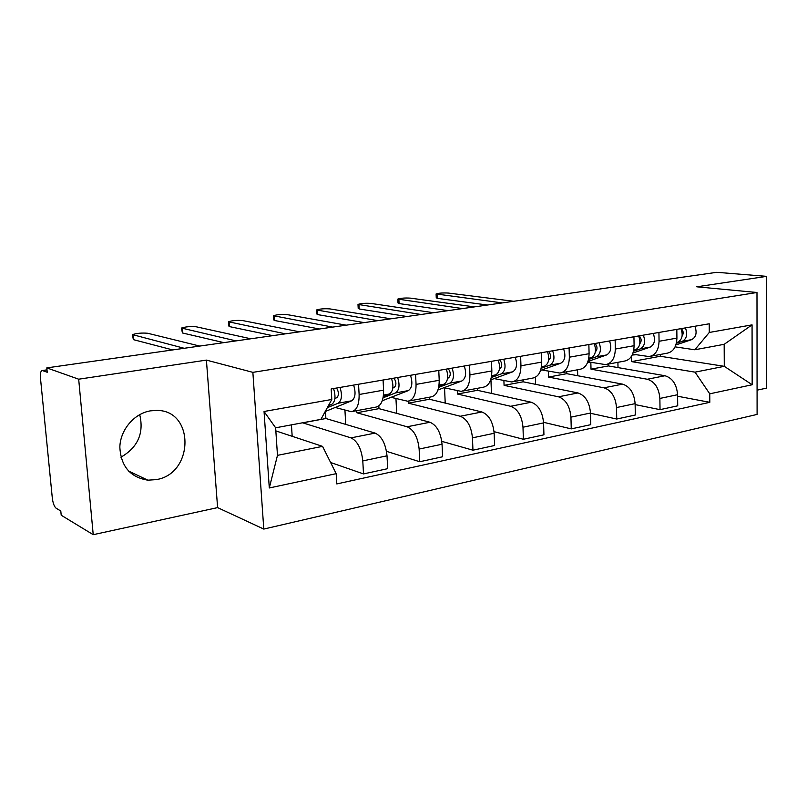 <?xml version="1.0" encoding="UTF-8"?>
<svg xmlns="http://www.w3.org/2000/svg" width="807" height="807" viewBox="0 0 807 807"><rect width="100%" height="100%" fill="white"/><g stroke="black" fill="none" stroke-linecap="round" stroke-linejoin="round"><path stroke-width="1.21" d="M150.435 410.854C134.234 413.456 120.354 429.717 119.84 447.068C120.868 466.295 130.209 477.33 147.873 480.175L156.215 479.63C194.184 473.78 194.8 409.936 156.538 410.42L150.435 410.854M757.077 390.174L766.61 388.106L766.65 276.357L716.757 272.312L46.806 367.891L78.683 379.199L93.229 534.688L217.608 507.613L263.788 529.069L757.097 414.425L756.986 292.497L252.863 372.35L206.41 360.104L78.683 379.199M93.229 534.688L61.201 515.229L60.797 511.023L56.117 508.208C54.251 506.625 52.99 503.245 52.314 498.101L40.471 378.14C40.128 373.399 40.723 370.857 42.267 370.524L46.998 369.848M766.65 276.357L696.764 286.808L756.986 292.497M47.008 369.949L42.579 370.584L47.23 372.279L46.806 367.891M139.712 414.606C144.13 433.157 137.866 447.36 120.939 457.196M302.575 422.787L350.984 437.878C357.511 441.066 361.445 448.742 362.787 460.908L363.513 473.921L387.683 468.675L387.017 455.814C385.706 443.789 381.741 436.214 375.114 433.097L325.887 418.52L325.463 411.429M352.74 411.409L375.537 407.192C380.995 406.183 383.688 400.504 383.597 390.154L359.115 394.502C359.246 404.963 356.633 410.692 351.267 411.681L335.218 407.474M359.115 394.502L358.55 384.243M292.174 436.305L291.438 424.865M330.608 462.492L363.513 473.921M383.597 390.154L383.073 380.016M356.734 410.672L356.855 412.76L407.111 426.772C413.87 429.788 417.875 437.223 419.136 449.055L419.741 461.735L442.599 456.772L442.044 444.243C440.824 432.532 436.789 425.198 429.949 422.253L378.977 408.645L378.836 405.931M415.585 374.418L416.059 384.394C416.089 394.593 413.305 400.201 407.717 401.23L391.062 397.337M345.749 424.401L344.932 410.188M386.503 451.335L419.741 461.735M409.24 400.948L430.666 396.983C436.345 395.934 439.19 390.366 439.21 380.289L438.776 370.413M408.302 401.17L408.403 403.167L460.262 416.251C467.213 419.115 471.268 426.318 472.458 437.848L472.952 450.195L494.61 445.504L494.156 433.278C493.006 421.879 488.921 414.778 481.9 411.974L429.435 399.243L429.344 397.226M469.533 365.117L469.926 374.841C469.845 384.778 466.92 390.275 461.13 391.345L443.971 387.723M396.701 413.376L395.955 398.557M441.792 441.348L472.952 450.195M462.714 391.052L482.889 387.31C488.739 386.23 491.725 380.773 491.846 370.948L491.493 361.324M457.276 390.739L457.408 394.038L510.649 406.284C517.761 409.008 521.877 415.988 522.986 427.226L523.38 439.27L543.938 434.812L543.575 422.888C542.496 411.772 538.37 404.882 531.198 402.219L477.431 390.316L477.351 388.338M520.636 356.301L520.949 365.783C520.777 375.477 517.721 380.864 511.769 381.963L494.166 378.604M445.212 403.076L444.546 387.854M494.055 431.664L523.38 439.27M513.403 381.661L532.408 378.15C538.42 377.03 541.537 371.684 541.739 362.101L541.447 352.72M503.911 380.611L504.072 385.353L558.505 396.812C565.747 399.404 569.893 406.183 570.942 417.138L571.255 428.89L590.774 424.664L590.502 413.023C589.483 402.179 585.327 395.491 578.024 392.948L523.158 381.802L523.087 379.875M569.106 347.948L569.349 357.198C569.106 366.65 565.929 371.936 559.846 373.066L541.86 369.939M491.453 393.413L490.949 379.784M543.555 422.303L571.255 428.89M561.511 372.763L579.456 369.435C585.6 368.305 588.807 363.049 589.09 353.698L588.868 344.539M548.387 371.17L548.558 377.071L603.989 387.814C611.353 390.285 615.529 396.862 616.508 407.555L616.74 419.035L635.321 415.01L635.119 403.641C634.161 393.059 629.974 386.553 622.57 384.142L566.756 373.681L566.706 371.795M615.146 340.009L615.327 349.038C615.005 358.268 611.746 363.463 605.532 364.613L587.859 361.808M535.576 384.324L535.354 377.303M590.502 413.275L616.74 419.035M607.227 364.29L624.184 361.153C630.438 359.993 633.747 354.848 634.09 345.709L633.939 336.771M590.855 362.767L591.006 369.172L647.295 379.25C654.749 381.6 658.946 387.996 659.874 398.436L660.035 409.653L677.719 405.82L677.587 394.714C676.69 384.374 672.483 378.049 664.988 375.739L608.387 365.934L608.347 364.088M658.936 332.464L659.057 341.28C658.673 350.299 655.324 355.393 649.01 356.563L632.567 354.182M577.721 375.739L577.57 369.788M635.129 404.589L660.035 409.653M650.735 356.24L666.774 353.264C673.129 352.094 676.508 347.04 676.922 338.113L676.821 329.377M591.006 369.172L608.387 365.934M548.558 377.071L566.756 373.681M504.072 385.353L523.158 381.802M457.408 394.038L477.431 390.316M408.403 403.167L429.435 399.243M356.855 412.76L378.977 408.645M302.575 422.868L325.887 418.52M322.568 446.372L336.186 473.669L269.296 487.963L264.05 411.489L331.798 399.465L320.924 419.368L275.631 427.801L277.477 455.35L322.568 446.372L275.833 430.898M631.457 356.331L631.558 361.617L660.308 356.27L724.283 366.328L724.172 344.317L694.827 349.774L709.282 332.464L709.222 323.789L331.173 388.964L331.798 399.465M709.282 332.464L752.063 324.868L752.164 384.757L709.746 393.816L695.039 372.158L724.283 366.328L752.164 384.757M336.186 473.669L336.791 483.928L709.807 402.32L709.746 393.816M263.788 529.069L252.863 372.35M217.608 507.613L206.41 360.104M660.308 356.27L660.277 354.475M631.558 361.617L695.039 372.158M694.827 349.774L675.106 346.869M677.608 396.237L709.807 402.32M618.011 367.599L617.91 362.313M269.296 487.963L277.477 455.35M264.05 411.489L275.631 427.801M724.172 344.317L752.063 324.868M334.905 398.476L336.902 397.639C339.051 395.208 338.93 392.01 336.549 388.036M325.211 411.52L351.731 400.786C355.352 398.033 355.988 392.807 353.627 385.09M327.309 407.676L338.214 403.218C341.785 400.464 342.4 395.198 340.04 387.441M172.728 349.925L133.337 339.626L132.54 335.076M328.348 405.78L331.758 404.378C335.319 401.614 335.914 396.338 333.563 388.55M199.753 346.072L147.671 333.261C141.871 332.766 136.817 333.21 132.499 334.612L184.218 348.291M392.817 388.056L394.25 387.481C396.519 385.09 396.439 381.973 393.998 378.14M383.093 397.79L395.551 392.908C399.304 390.174 400.01 385.04 397.639 377.505M382.276 400.746L408.332 390.608C412.135 387.874 412.841 382.78 410.481 375.295M223.882 342.632L182.412 332.968L181.535 328.479M383.335 396.408L389.458 393.998C393.201 391.264 393.887 386.119 391.516 378.564M250.836 338.789L196.151 326.774C190.422 326.31 185.539 326.734 181.504 328.046L236.017 340.897M447.582 378.231L448.51 377.878C450.881 375.517 450.82 372.481 448.339 368.769M438.695 387.36L449.792 383.143C453.705 380.44 454.482 375.437 452.112 368.113M437.969 389.983L461.897 380.965C465.851 378.271 466.638 373.288 464.267 366.025M272.736 335.662L229.42 326.593L228.734 325.967L228.462 322.164M438.917 386.129L444.021 384.182C447.925 381.479 448.692 376.455 446.321 369.112M299.599 331.828L242.604 320.561C236.925 320.137 232.204 320.53 228.431 321.761L285.456 333.846M499.452 368.95L499.906 368.779C502.368 366.459 502.337 363.493 499.826 359.892M491.312 377.535L501.187 373.903C505.232 371.23 506.08 366.338 503.709 359.226M490.666 379.885L512.667 371.835C516.742 369.172 517.6 364.3 515.229 357.239M319.461 328.994L274.471 320.48L273.684 319.865L273.432 316.112M491.524 376.435L495.72 374.882C499.755 372.209 500.592 367.306 498.222 360.164M346.213 325.181L287.141 314.609C281.522 314.216 276.942 314.589 273.412 315.739L332.686 327.107M548.639 360.154L548.679 360.144C551.221 357.854 551.211 354.969 548.669 351.469M541.194 368.274L549.94 365.127C554.116 362.484 555.014 357.703 552.654 350.783M540.599 370.393L560.845 363.17C565.041 360.527 565.949 355.776 563.589 348.896M364.169 322.618L317.696 314.609L316.808 314.004L316.586 310.302M541.386 367.276L544.755 366.065C548.911 363.412 549.809 358.621 547.439 351.681M390.8 318.815L329.871 308.899C324.313 308.526 319.875 308.879 316.556 309.969L377.858 320.661M595.364 351.781C597.624 349.33 597.533 346.556 595.062 343.469M588.535 359.508L596.272 356.795C600.539 354.182 601.487 349.512 599.137 342.773M587.99 361.435L606.632 354.939C610.919 352.326 611.888 347.676 609.527 340.978M407.01 316.505L359.206 308.98L358.207 308.385L358.005 304.733M544.574 370.453L546.44 370.806M588.717 358.601L591.329 357.683C595.596 355.07 596.544 350.379 594.184 343.621M433.5 312.723L370.917 303.412C365.42 303.059 361.112 303.402 357.995 304.421L421.103 314.498M639.8 343.742C641.757 341.179 641.555 338.557 639.205 335.863M633.535 351.206L640.334 348.876C644.692 346.284 645.691 341.714 643.34 335.147M633.031 352.962L650.2 347.101C654.578 344.518 655.587 339.969 653.236 333.442M448.087 310.645L399.092 303.573L398.002 302.978L397.821 299.377M587.738 362.131L592.852 362.666M633.707 350.379L635.644 349.713C639.981 347.131 640.98 342.541 638.63 335.964M474.425 306.882L410.38 298.136C404.943 297.813 400.746 298.136 397.811 299.094L462.542 308.587M682.127 336.015C683.761 333.422 683.468 330.961 681.239 328.62M676.357 343.328L682.308 341.321C686.737 338.769 687.776 334.29 685.436 327.894M675.893 344.942L691.71 339.636C696.148 337.084 697.208 332.625 694.867 326.27M487.509 305.016L437.455 298.368L436.264 297.793L436.103 294.232M632.194 355.019L636.057 354.747M676.528 342.572L677.83 342.128C682.248 339.565 683.287 335.087 680.947 328.671M513.696 301.283L448.329 293.062C442.952 292.759 438.877 293.062 436.093 293.97L502.287 302.907M664.988 375.739L647.295 379.25M622.57 384.142L603.989 387.814M578.024 392.948L558.505 396.812M531.198 402.219L510.649 406.284M481.9 411.974L460.262 416.251M429.949 422.253L407.111 426.772M375.114 433.097L350.984 437.878M634.09 345.709L615.327 349.038M589.09 353.698L569.349 357.198M541.739 362.101L520.949 365.783M491.846 370.948L469.926 374.841M439.21 380.289L416.059 384.394M676.922 338.113L659.057 341.28M635.119 403.641L616.508 407.555M590.502 413.023L570.942 417.138M543.575 422.888L522.986 427.226M494.156 433.278L472.458 437.848M442.044 444.243L419.136 449.055M387.017 455.814L362.787 460.908M677.587 394.714L659.874 398.436M338.214 403.218L351.731 400.786M328.822 404.902L331.758 404.378M132.963 335.228L133.337 339.626M395.551 392.908L408.332 390.608M383.507 395.067L389.458 393.998M182.079 328.661L182.412 332.968M449.792 383.143L461.897 380.965M439.058 385.08L444.021 384.182M229.107 322.366L229.42 326.593M501.187 373.903L512.667 371.835M491.645 375.618L495.72 374.882M274.198 316.344L274.471 320.48M549.94 365.127L560.845 363.17M541.487 366.65L544.755 366.065M317.454 310.554L317.696 314.609M596.272 356.795L606.632 354.939M588.797 358.147L591.329 357.683M358.984 305.006L359.206 308.98M640.334 348.876L650.2 347.101M633.767 350.056L635.644 349.713M398.9 299.669L399.092 303.573M682.308 341.321L691.71 339.636M676.569 342.36L677.83 342.128M437.283 294.535L437.455 298.368M147.873 480.175L128.444 470.995"/></g></svg>

